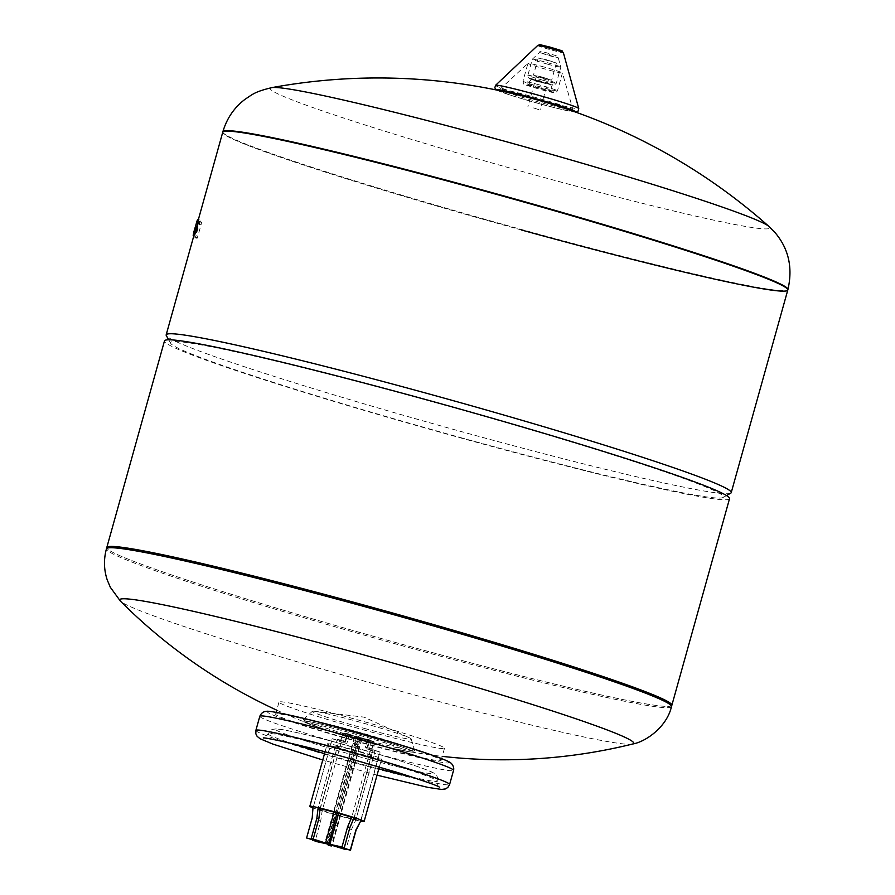<?xml version="1.0" encoding="UTF-8"?>
<svg xmlns="http://www.w3.org/2000/svg" width="895" height="895" viewBox="0 0 895 895"><rect width="100%" height="100%" fill="white"/><g stroke="black" fill="none" stroke-linecap="round" stroke-linejoin="round"><path stroke-width="0.67" stroke-dasharray="4.47 3.36" d="M366.435 730.689A85.909 4.05 15.6 0 1 279.005 702.083A85.909 4.05 15.6 0 1 357.06 719.692A85.909 4.05 15.6 0 1 444.491 748.287A85.909 4.05 15.6 0 1 366.435 730.689M353.682 731.786A85.909 4.05 -164.4 0 0 275.626 714.188A85.909 4.05 -164.4 0 0 363.057 742.783A85.909 4.05 -164.4 0 0 441.112 760.381A85.909 4.05 -164.4 0 0 353.682 731.786M352.887 749.596A28.181 1.331 -164.4 0 0 327.29 743.812A28.181 1.331 -164.4 0 0 355.964 753.198A28.181 1.331 -164.4 0 0 381.572 758.971A28.181 1.331 -164.4 0 0 352.887 749.596M360.651 821.151A28.181 1.331 15.6 0 1 338.523 815.692A28.181 1.331 15.6 0 1 312.97 807.838M355.505 752.661A19.802 0.929 15.6 0 1 335.356 746.072A19.802 0.929 15.6 0 1 353.346 750.122A19.802 0.929 15.6 0 1 373.495 756.722A19.802 0.929 15.6 0 1 355.505 752.661M373.495 756.722L356.053 819.205A19.802 0.929 15.6 0 1 338.064 815.155A19.802 0.929 15.6 0 1 317.904 808.565L335.356 746.072M318.049 808.498A19.802 0.929 15.6 0 1 320.097 808.733M334.048 812.112A19.802 0.929 15.6 0 1 335.905 812.615A19.802 0.929 15.6 0 1 337.079 812.94M351.645 817.348A19.802 0.929 15.6 0 1 353.883 818.142M671.854 705.294A293.336 13.817 15.6 0 1 405.323 645.194A293.336 13.817 15.6 0 1 106.796 547.527A293.336 13.817 15.6 0 0 405.323 645.194A293.336 13.817 15.6 0 0 671.854 705.294M632.53 744.047A266.811 12.564 15.6 0 1 391.283 688.624A266.811 12.564 15.6 0 1 120.355 601.048M521.27 229.937A293.336 13.817 15.6 0 1 222.732 132.27A293.336 13.817 -164.4 0 0 521.27 229.937A293.336 13.817 15.6 0 0 787.79 290.036M730.745 493.167A293.336 13.817 15.6 0 1 464.706 432.52A293.336 13.817 15.6 0 1 166.313 335.58M462.67 438.17A287.049 13.526 15.6 0 1 170.676 343.3A287.049 13.526 15.6 0 1 431.356 401.419A287.049 13.526 15.6 0 1 723.003 497.508A287.049 13.526 15.6 0 1 462.67 438.17M729.537 498.672A293.336 13.817 15.6 0 1 463.017 438.572A293.336 13.817 15.6 0 1 164.479 340.906M533.621 107.948L540.021 110.04L533.621 107.948M542.213 77.205L548.613 79.297L542.213 77.205M542.034 77.004L533.476 75.068L543.064 78.212L551.633 80.147L542.034 77.004M546.823 59.864L538.253 57.94L556.421 63.008L546.823 59.864M547.393 64.104A14.767 0.694 -164.4 0 0 560.818 67.125A14.767 0.694 -164.4 0 0 560.818 67.103A14.767 0.694 -164.4 0 0 545.782 62.214A14.767 0.694 -164.4 0 0 532.368 59.171A14.767 0.694 -164.4 0 0 532.357 59.182A14.767 0.694 -164.4 0 0 547.393 64.104M541.9 82.407L550.559 84.354L532.212 79.23L541.9 82.407M544.205 67.047A17.911 0.839 -164.4 0 0 527.938 63.355A17.911 0.839 -164.4 0 0 527.927 63.377A17.911 0.839 -164.4 0 0 546.163 69.34A17.911 0.839 -164.4 0 0 562.44 73.01A17.911 0.839 -164.4 0 0 562.429 72.987A17.911 0.839 -164.4 0 0 544.205 67.047M198.019 226.513L195.602 234.277L197.571 226.39M195.289 233.505L198.153 223.012L195.39 233.617L194.841 233.382L197.694 222.889L194.841 233.382M198.097 222.956L195.188 233.382L197.963 222.788L194.595 233.092L197.638 222.821M194.853 230.586L196.699 224.958L194.103 232.51L195.938 224.466M194.349 232.398L194.405 230.451M196.061 227.487L194.763 232.879L195.602 227.364M195.804 229.713L196.385 227.274L195.345 229.59M196.229 231.85L197.806 226.178L196.408 232.073L195.613 233.875L196.229 231.85L195.681 231.223L195.166 233.047L197.347 226.055L195.781 231.727M196.654 230.709L197.236 228.27L196.195 230.586M193.767 236.045L195.289 237.835L199.227 224.321L199.73 221.893L197.616 219.409M197.862 236.213L197.101 238.327L194.976 235.832L199.417 219.901L201.543 222.396L201.039 224.813L197.862 236.213L196.05 235.709M199.417 219.901L198.354 219.611L199.417 219.901M271.744 87.643A259.337 12.217 -164.4 0 0 270.648 89.444A259.337 12.217 -164.4 0 0 534.203 174.793A259.337 12.217 -164.4 0 0 769.454 226.95A259.337 12.217 -164.4 0 0 768.995 226.48M360.942 740.299A47.144 2.226 -164.4 0 0 392.547 748.321A47.144 2.226 -164.4 0 0 399.17 747.638A47.144 2.226 -164.4 0 0 355.796 734.269A47.144 2.226 -164.4 0 0 316.74 724.771A47.144 2.226 -164.4 0 0 323.408 729.022A47.144 2.226 -164.4 0 0 360.942 740.299M364.545 728.474A51.328 2.417 -164.4 0 0 411.185 738.923A51.328 2.417 -164.4 0 0 409.272 737.737A51.328 2.417 -164.4 0 0 358.94 721.907A51.328 2.417 -164.4 0 0 314.592 711.301A51.328 2.417 -164.4 0 0 312.344 711.324A51.328 2.417 -164.4 0 0 364.545 728.474M327.234 843.951L357.06 737.111L349.151 735.354L346.891 743.421L341.319 742.179L322.178 810.725L320.712 821.095L315.085 841.255M343.87 849.187L349.497 829.027L353.816 819.44L372.946 750.905L366.704 748.88L368.953 740.814L360.081 737.939L330.255 844.779M312.993 839.913L318.452 820.368L319.929 809.986L339.06 741.452L344.642 742.682L346.891 734.627L354.8 736.384L324.974 843.213M320.712 821.095L318.452 820.368M322.178 810.725L319.929 809.986M341.319 742.179L339.06 741.452M346.891 743.421L344.642 742.682M349.151 735.354L346.891 734.627M354.8 736.384L342.942 733.106L340.682 741.172L332.325 738.867L313.183 807.402L312.389 818.041L306.761 838.201M313.183 807.402L332.157 738.666L340.514 740.971L342.763 732.904L354.633 736.182L324.807 843.012M354.633 736.182L345.761 733.307L343.512 741.373L337.27 739.348L318.128 807.883M320.142 808.33L339.283 739.796L345.526 741.821L347.786 733.755L356.646 736.63L326.82 843.459M337.27 739.348L339.283 739.796M343.512 741.373L345.526 741.821M345.761 733.307L347.786 733.755M337.135 812.716L358.996 736.663L359.667 737.458L338.489 813.342M356.646 736.63L355.975 735.835L353.726 743.902L353.245 743.342L334.115 811.877M353.245 743.342L356.277 744.17M353.726 743.902L356.747 744.729M355.975 735.835L358.996 736.663M354.04 817.784L373.17 749.238L367.599 748.007L369.848 739.941L361.927 738.185L332.101 845.025M359.667 737.458L367.588 739.214L365.339 747.28L370.91 748.511L351.78 817.045M370.91 748.511L373.17 749.238M365.339 747.28L367.599 748.007M367.588 739.214L369.848 739.941M360.942 820.57L380.084 752.035L371.716 749.73L373.965 741.664L362.106 738.386L332.269 845.227M361.927 738.185L373.797 741.463L371.548 749.529L379.905 751.834L360.774 820.368M362.106 738.386L370.966 741.261L368.718 749.328L374.971 751.352L355.83 819.887L351.511 829.475L346.052 849.031M351.511 829.475L349.497 829.027M355.83 819.887L353.816 819.44M374.971 751.352L372.946 750.905M368.718 749.328L366.704 748.88M370.966 741.261L368.953 740.814M360.081 737.939L360.763 738.733L357.731 737.905L357.06 737.111M360.763 738.733L358.503 746.799L358.984 747.359L331.519 845.193M328.264 845.16L355.964 746.519L355.483 745.96L357.731 737.905M336.923 825.839L333.891 825M339.843 815.893L336.822 815.054M358.984 747.359L355.964 746.519M358.503 746.799L355.483 745.96M255.869 730.398A100.576 4.732 -164.4 0 0 256.015 730.779A100.576 4.732 -164.4 0 0 358.224 763.882A100.576 4.732 -164.4 0 0 449.603 784.49M259.807 716.291A100.576 4.732 -164.4 0 0 259.964 716.671A100.576 4.732 -164.4 0 0 362.162 749.775A100.576 4.732 -164.4 0 0 453.541 770.382M353.223 731.249A94.288 4.441 -164.4 0 0 267.695 712.286A94.288 4.441 -164.4 0 0 363.515 743.32A94.288 4.441 -164.4 0 0 449.044 762.283M324.538 753.646A88.001 4.151 -164.4 0 0 357.541 763.077A88.001 4.151 -164.4 0 0 378.831 768.805M411.633 776.938A88.001 4.151 -164.4 0 0 437.498 781.111A88.001 4.151 -164.4 0 0 437.364 780.776A88.001 4.151 -164.4 0 0 347.942 751.811A88.001 4.151 -164.4 0 0 267.985 733.777A88.001 4.151 -164.4 0 0 292.262 743.611M433.012 773.056A81.713 3.848 -164.4 0 0 349.967 746.161A81.713 3.848 -164.4 0 0 275.839 729.727A81.713 3.848 -164.4 0 0 358.884 756.622A81.713 3.848 -164.4 0 0 433.012 773.056M671.485 706.591A293.336 13.817 15.6 0 1 404.965 646.492A293.336 13.817 15.6 0 1 106.863 549.944A293.336 13.817 15.6 0 1 106.438 548.825M549.362 55.77L558.245 57.761L539.417 52.503L549.362 55.77M549.575 54.405L548.758 53.443L549.575 54.405M542.896 80.226A14.767 0.694 -164.4 0 0 556.31 83.257A14.767 0.694 -164.4 0 0 541.285 78.335A14.767 0.694 -164.4 0 0 527.86 75.314A14.767 0.694 -164.4 0 0 542.896 80.226M542.046 82.575A12.15 0.571 -164.4 0 0 553.065 85.025A12.15 0.571 -164.4 0 0 540.714 81.02A12.15 0.571 -164.4 0 0 529.695 78.581A12.15 0.571 -164.4 0 0 542.046 82.575C559.162 86.412 552.428 86.054 556.31 83.257L560.818 67.125L558.245 57.761C554.967 54.796 561.859 57.683 548.747 53.431C542.124 51.407 539.014 51.093 539.417 52.503L532.368 59.171L527.86 75.314C527.166 78.178 531.898 80.606 542.057 82.586M540.558 88.157A13.067 0.615 -164.4 0 0 552.428 90.82A13.067 0.615 -164.4 0 0 539.126 86.491A13.067 0.615 -164.4 0 0 527.267 83.794A13.067 0.615 -164.4 0 0 540.558 88.157M539.226 84.857A17.911 0.839 -164.4 0 0 522.96 81.188A17.911 0.839 -164.4 0 0 541.184 87.151A17.911 0.839 -164.4 0 0 557.462 90.82A17.911 0.839 -164.4 0 0 539.226 84.857M505.675 91.961A37.478 1.768 -164.4 0 0 538.466 101.963A37.478 1.768 -164.4 0 0 566.658 108.989M570.943 109.716A37.478 1.768 -164.4 0 0 572.52 109.593A37.478 1.768 -164.4 0 0 534.382 97.163A37.478 1.768 -164.4 0 0 500.35 89.444A37.478 1.768 -164.4 0 0 501.636 90.361M497.911 90.294A39.727 1.868 -164.4 0 0 538.242 103.328A39.727 1.868 -164.4 0 0 574.165 111.584M496.859 90.071A40.946 1.924 -164.4 0 0 538.309 103.406A40.946 1.924 -164.4 0 0 575.183 111.942M495.573 85.305A43.195 2.036 -164.4 0 0 539.506 99.737A43.195 2.036 -164.4 0 0 578.741 108.53M537.682 45.5A13.335 0.627 -164.4 0 0 551.242 49.952A13.335 0.627 -164.4 0 0 563.358 52.66M550.246 47.166L551.454 48.587L550.246 47.166M197.101 238.327L195.278 237.824L197.101 238.327M201.039 224.813L199.227 224.321M201.543 222.396L199.73 221.893M194.976 235.832L193.902 235.542M222.866 131.789A293.336 13.817 -164.4 0 0 223.302 132.919A293.336 13.817 -164.4 0 0 521.405 229.456A293.336 13.817 -164.4 0 0 787.924 289.566M361.669 740.243A56.933 2.685 -164.4 0 0 399.841 749.932A56.933 2.685 -164.4 0 0 369.187 736.831A56.933 2.685 -164.4 0 0 306.649 723.037A56.933 2.685 -164.4 0 0 399.841 749.932A56.933 2.685 -164.4 0 0 413.311 751.688A56.933 2.685 -164.4 0 0 355.449 732.949A56.933 2.685 -164.4 0 0 303.808 721.504A56.933 2.685 -164.4 0 0 316.349 726.617A56.933 2.685 -164.4 0 0 409.988 751.889A56.933 2.685 -164.4 0 0 349.352 731.293A56.933 2.685 -164.4 0 0 316.349 726.617A56.933 2.685 -164.4 0 0 361.669 740.243M303.45 719.748A57.75 2.719 -164.4 0 0 362.139 738.755A57.75 2.719 -164.4 0 0 414.609 750.502A57.75 2.719 -164.4 0 0 414.519 750.368A57.75 2.719 -164.4 0 0 355.841 731.36A57.75 2.719 -164.4 0 0 303.416 719.457A57.75 2.719 -164.4 0 0 303.45 719.748M275.626 714.188L279.005 702.083M325.042 751.834L327.29 743.812M439.311 787.164C438.002 786.671 437.398 784.646 437.498 781.111C438.091 777.744 437.073 775.227 434.455 773.56C431.01 770.237 390.265 757.204 349.956 746.15C310.185 735.153 279.453 728.385 276.108 728.888L271.834 729.481L267.985 733.777C266.229 736.853 264.674 738.274 263.298 738.017M377.052 775.159L322.771 760M379.335 766.993L381.572 758.971M441.112 760.381L444.491 748.287M276.745 710.16A540.569 540.569 0 0 0 442.231 756.365M194.562 233.17L197.75 221.77M170.676 343.3L168.696 339.798M723.003 497.508L726.516 495.539M536.497 75.918L530.522 97.32M530.332 97.991L527.916 106.662M538.253 57.94L533.476 75.068M556.421 63.008L551.633 80.147M548.613 79.297L542.627 100.699M542.437 101.381L540.021 110.04M550.559 84.354L553.423 92.196L525.689 84.454L532.212 79.23M573.27 110.767L562.429 72.987L557.462 90.82C554.497 93.975 558.144 93.662 540.345 89.511C518.641 82.642 524.683 85.584 522.96 81.188L527.927 63.377L499.097 90.059M575.496 112.054L559.151 108.843L538.32 103.417L512.164 95.72L496.535 90.003M392.547 748.321L399.841 749.932C419.531 753.87 411.487 751.498 413.814 752.001L414.609 750.502L411.185 738.923M312.344 711.324L303.416 719.457L303.36 721.202L323.408 729.022M314.592 711.301L363.996 717.13L409.272 737.737"/><path stroke-width="1.34" d="M312.97 807.838A28.181 1.331 15.6 0 1 309.838 806.305A28.181 1.331 15.6 0 1 335.446 812.078A28.181 1.331 15.6 0 1 364.12 821.465A28.181 1.331 15.6 0 1 360.651 821.151M320.097 808.733A19.802 0.929 15.6 0 1 334.048 812.112M337.079 812.94A19.802 0.929 15.6 0 1 351.645 817.348M353.883 818.142A19.802 0.929 15.6 0 1 356.053 819.205M120.355 601.048L110.342 587.31L107.266 580.027C103.865 569.824 103.585 559.42 106.438 548.825L106.796 547.527A293.336 13.817 15.6 0 1 373.327 607.638A293.336 13.817 15.6 0 1 671.854 705.294L729.537 498.672A293.336 13.817 15.6 0 0 431.01 401.016A293.336 13.817 15.6 0 0 164.479 340.906L106.796 547.527A293.336 13.817 15.6 0 1 373.327 607.638A293.336 13.817 15.6 0 1 671.854 705.294L671.485 706.591C667.032 726.483 646.212 741.742 632.53 744.047A266.811 12.564 15.6 0 0 633.313 742.268A266.811 12.564 15.6 0 0 362.173 654.458A266.811 12.564 15.6 0 0 120.131 600.813A266.811 12.564 15.6 0 0 120.355 601.048L120.355 601.048A540.569 540.569 0 0 0 276.745 710.16M768.995 226.491A588.765 588.765 0 0 0 271.744 87.643L271.744 87.643A259.337 12.217 -164.4 0 1 523.34 146.433A259.337 12.217 -164.4 0 1 768.995 226.48L775.316 232.924C788.708 248.911 792.914 267.784 787.924 289.566A293.336 13.817 -164.4 0 0 787.499 288.436A293.336 13.817 -164.4 0 0 489.397 191.899A293.336 13.817 -164.4 0 0 222.866 131.789L222.732 132.27A293.336 13.817 15.6 0 1 489.263 192.38A293.336 13.817 15.6 0 1 787.79 290.036A293.336 13.817 -164.4 0 0 489.263 192.38A293.336 13.817 -164.4 0 0 222.732 132.27L197.75 221.77M168.696 339.798L166.313 335.58A293.336 13.817 15.6 0 1 166.168 334.864A293.336 13.817 15.6 0 1 432.699 394.964A293.336 13.817 15.6 0 1 731.226 492.63A293.336 13.817 15.6 0 1 730.745 493.167L726.516 495.539M196.016 224.488L193.79 232.152M197.605 219.409L198.354 219.611L197.605 219.409L196.844 221.524L193.667 232.924L193.163 235.34L193.767 236.045M521.27 229.937A293.336 13.817 -164.4 0 0 787.79 290.036L731.226 492.63M306.593 838L324.974 843.213L315.085 841.255L327.234 843.951L328.264 845.16L331.284 845.999L330.255 844.779L345.884 849.635L332.269 845.227L350.482 850.25L356.109 830.09L360.942 820.57L355.942 829.889L350.314 850.049L332.101 845.025L344.251 847.722L349.878 827.562L354.04 817.784L351.78 817.045L347.618 826.835L341.991 846.994L329.841 844.298L328.812 843.079L337.135 812.716L334.115 811.877L325.791 842.251L326.82 843.459L313.205 839.051L318.833 818.903L320.142 808.33L318.128 807.883L316.819 818.455L311.192 838.604L324.807 843.012L306.593 838L312.221 817.84L313.015 807.2M312.825 840.528L312.993 839.913M316.819 818.455L318.833 818.903M311.192 838.604L313.205 839.051M338.489 813.342L329.841 844.298M331.418 822.091L334.439 822.93M325.791 842.251L328.812 843.079M347.618 826.835L349.878 827.562M341.991 846.994L344.251 847.722M346.052 849.031L345.884 849.635M331.519 845.193L331.284 845.999M453.541 770.382A100.576 4.732 -164.4 0 0 453.396 769.991A100.576 4.732 -164.4 0 0 351.198 736.898A100.576 4.732 -164.4 0 0 259.807 716.291C261.183 713.158 263.343 711.525 266.274 711.368C269.764 710.048 309.849 719.188 353.212 731.237C388.922 741.149 416.678 749.618 436.469 756.655C449.737 761.611 450.308 762.495 451.606 763.681C453.463 765.997 454.112 768.223 453.541 770.382L449.603 784.49A100.576 4.732 -164.4 0 0 449.458 784.109A100.576 4.732 -164.4 0 0 347.249 751.006A100.576 4.732 -164.4 0 0 255.869 730.398L255.858 733.855L257.122 736.339L260.176 738.789L272.953 744.114L322.771 760M378.831 768.805A88.001 4.151 -164.4 0 0 411.633 776.938M292.262 743.611A88.001 4.151 -164.4 0 0 324.538 753.646M449.044 762.283A94.288 4.441 -164.4 0 0 353.223 731.249M106.438 548.825A293.336 13.817 15.6 0 1 372.958 608.936A293.336 13.817 15.6 0 1 671.06 705.473A293.336 13.817 15.6 0 1 671.485 706.591M566.658 108.989A37.478 1.768 -164.4 0 0 570.943 109.716M501.636 90.361A37.478 1.768 -164.4 0 0 505.675 91.961M574.165 111.584A39.727 1.868 -164.4 0 0 533.912 98.249A39.727 1.868 -164.4 0 0 497.911 90.294M575.183 111.942A40.946 1.924 -164.4 0 0 533.845 98.17A40.946 1.924 -164.4 0 0 496.859 90.071M563.358 52.66A13.335 0.627 -164.4 0 0 549.787 48.24A13.335 0.627 -164.4 0 0 537.682 45.5C542.135 44.918 533.207 43.061 550.246 47.155C567.408 52.492 560.415 49.952 563.358 52.66L578.741 108.53A43.195 2.036 -164.4 0 0 534.785 94.21A43.195 2.036 -164.4 0 0 495.573 85.305L494.79 87.878L496.535 90.003M198.668 222.027L196.844 221.524M195.479 233.416L193.667 232.924M193.902 235.542L193.163 235.34M309.838 806.305L325.042 751.834M263.298 738.017C262.28 736.742 301.704 745.009 345.929 757.461L397.469 772.463C425.192 781.313 439.143 786.213 439.311 787.164M377.052 775.159L427.888 787.376L441.582 789.435L445.464 788.92L447.824 787.455L449.603 784.49M364.12 821.465L379.335 766.993M259.807 716.291L255.869 730.398M442.231 756.365A540.569 540.569 0 0 0 632.53 744.047M166.168 334.864L194.562 233.17M530.522 97.32L530.332 97.991M542.627 100.699L542.437 101.381M499.343 90.015L533.923 98.249L573.091 110.6M537.682 45.5L495.573 85.305M575.496 112.054L578.092 111.137L578.741 108.53M271.744 87.643C254.158 91.872 252.513 94.501 245.085 99.267C234.188 107.568 226.782 118.408 222.866 131.789"/></g></svg>
